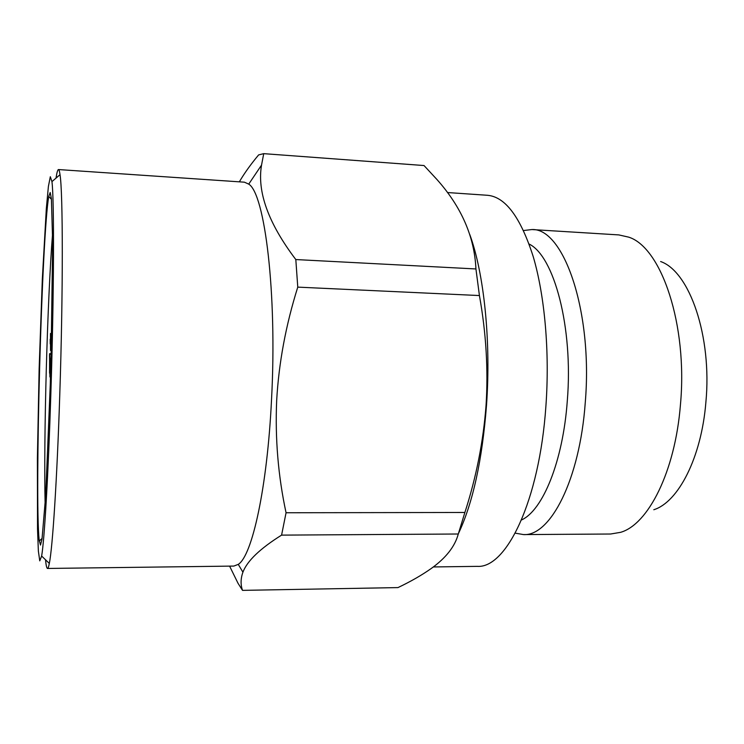 <?xml version="1.0" encoding="UTF-8"?>
<svg xmlns="http://www.w3.org/2000/svg" width="744" height="744" viewBox="0 0 744 744"><rect width="100%" height="100%" fill="white"/><g stroke="black" fill="none" stroke-linecap="round" stroke-linejoin="round"><path stroke-width="1.12" d="M239.345 181.834C244.292 173.361 250.719 164.377 258.633 154.901L263.729 153.655L261.535 165.103C256.987 191.887 268.417 223.367 295.814 259.554L475.937 268.956C474.449 236.769 461.457 206.953 436.942 179.499L424.024 165.54L263.729 153.655M49.616 353.651L50.276 365.704L49.922 376.976L49.513 355.186L49.616 353.651L51.308 353.707M50.071 354.228L51.299 354.265M447.442 192.538L487.422 195.281C505.343 196.779 520.614 217.257 533.253 256.717C544.813 295.963 549.825 352.238 545.891 406.298C539.409 501.084 506.264 568.593 477.211 566.361L433.334 566.947M49.709 358.552L49.932 370.698L49.709 358.552L50.183 358.571M50.025 375.469L50.731 375.488M49.922 376.976L50.685 376.994M242.525 590.373L397.947 587.593C410.716 581.52 421.746 575.196 431.046 568.63C445.851 558.074 454.928 546.533 458.285 534.006L281.585 535.122C260.056 548.607 247.166 560.967 242.925 572.183C240.628 578.581 240.489 584.644 242.525 590.373L238.015 583.259L229.598 566.128M50.546 333.665L50.499 350.452L50.48 333.47L51.764 333.703M49.597 359.808L49.578 373.163L49.597 359.808M475.937 268.956L479.424 295.554L297.767 287.128C285.817 325.175 278.777 363.026 276.666 400.672C275.048 438.718 278.172 476.076 286.059 512.756L281.585 535.122M295.814 259.554L297.767 287.128M50.183 339.236L50.22 343.886L50.49 339.245M39.153 540.005C34.577 497.252 41.887 234.806 48.751 196.472L50.192 192.501L51.392 198.611L52.666 242.498L50.908 368.95L45.709 495.309L42.017 539.047L40.492 545.082L39.153 540.005M45.133 504.413C43.533 438.774 47.384 298.828 52.592 233.365M523.571 230.538L531.886 229.552L618.822 234.909L628.717 237.15C661.295 247.324 687.94 324.728 680.425 404.903C675.134 471.761 648.164 524.474 620.598 532.332L610.591 534.015L523.497 534.583L515.239 533.15M660.626 261.535C689.437 271.383 712.25 336.149 705.87 402.411C701.387 457.737 678.221 502.191 653.799 509.733M50.518 341.645L50.583 347.541L50.918 341.663M531.886 229.552C563.543 227.692 593.07 311.206 585.249 402.69C579.762 480.085 550.197 536.452 523.497 534.583M469.78 234.518C484 273.364 491.096 340.613 486.529 404.978C482.27 460.034 472.886 502.953 458.378 533.718M56.033 178.114C56.888 172.45 57.706 169.595 58.478 169.558L244.395 182.178L248.728 184.121C264.817 193.57 277.252 293.341 271.523 399.677C267.263 488.092 252.086 555.908 238.266 564.371L233.83 566.072L47.495 568.453C46.733 568.37 46.072 565.477 45.524 559.776M50.276 365.704L51.001 365.723M49.969 372.66L50.806 372.688M58.478 169.558C59.036 169.576 59.548 171.287 60.022 174.682C62.97 192.212 63.194 291.583 59.762 394.952C57.037 479.908 52.564 547.956 49.318 563.413C48.667 566.779 48.053 568.462 47.495 568.453M50.852 393.66C48.295 475.118 44.37 540.739 41.636 556.047L39.758 560.864L38.363 551.053L37.516 528.891L37.395 458.006L39.144 368.624L42.315 279.279L46.333 208.506L48.397 186.428L50.322 176.709L51.941 181.62C54.275 199.029 54.052 294.568 50.852 393.66M51.206 350.471L51.104 353.698M50.443 376.985L49.857 403.434M286.059 512.756L464.879 512.467L458.285 534.006M529.105 244.041C554.048 255.973 573.354 327.397 567.319 400.579C563.022 461.41 542.729 510.468 521.516 519.963M474.83 250.709L474.021 251.639M464.879 512.467C476.262 477.276 483.321 441.555 486.055 405.303C488.324 369.452 486.12 332.866 479.424 295.554M50.955 335.321L51.736 335.349M50.945 344.528L51.531 344.546M51.299 354.256L50.053 354.218M51.773 333.507L50.48 333.47M51.448 199.299L48.751 196.472M42.12 538.368L39.265 541.046M238.266 564.371L242.925 572.183M248.728 184.121L261.535 165.103M41.636 556.047L49.318 563.413M51.941 181.62L60.022 174.682M51.736 335.116L50.88 335.079M51.392 350.48L50.499 350.452M423.987 165.54L263.711 153.655"/></g></svg>
